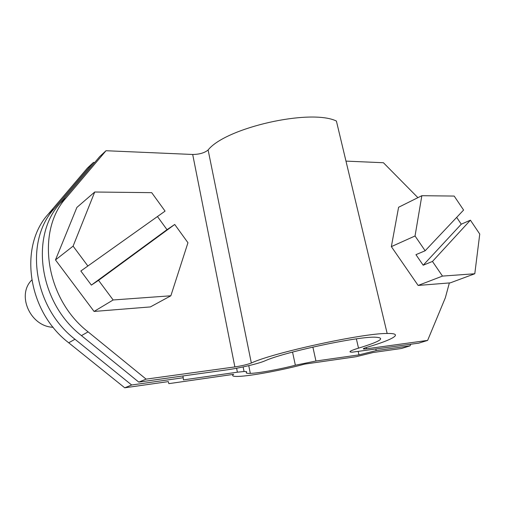 <?xml version="1.0" encoding="UTF-8"?>
<svg xmlns="http://www.w3.org/2000/svg" width="505" height="505" viewBox="0 0 505 505"><rect width="100%" height="100%" fill="white"/><g stroke="black" fill="none" stroke-linecap="round" stroke-linejoin="round"><path stroke-width="0.76" d="M292.54 352.061L295.356 365.222C279.814 369.281 258.712 373.138 250.316 373.397C246.869 373.517 245.6 373.126 246.516 372.235C247.096 371.686 246.276 371.446 244.054 371.516L237.388 372.198L236.599 368.24M295.356 365.222L315.941 361.012L358.986 354.882L358.222 351.575M358.986 354.882L376.187 350.603L410.054 345.843L410.729 344.265M375.84 349.119L376.187 350.603M94.713 162.477L93.45 162.433L54.187 208.691C24.063 241.39 33.279 307.286 74.986 339.253L131.666 384.993L183.246 377.74L182.917 375.966M183.246 377.74L183.422 379.886L237.388 372.198M410.054 345.843L401.551 348.469L373.113 352.509L356.221 356.7L304.648 364.118C282.8 370.045 250.991 375.998 238.455 376.402C233.007 376.597 231.404 375.903 233.651 374.331L168.859 383.642L168.323 381.603L124.741 387.796L68.718 342.788C27.51 311.345 18.527 246.364 48.417 213.937L87.422 168.058L93.45 162.433M131.666 384.993L124.741 387.796M456.672 217.39L461.261 224.195L470.414 220.18L432.463 261.445L423.19 265.22L415.943 254.665L425.153 250.758L463.596 210.055L454.184 196.066L421.845 195.7L415.041 235.98L425.153 250.758M461.261 224.195L423.19 265.22M432.463 261.445L442.487 276.09L474.795 273.748L479.75 234.055L470.414 220.18M421.845 195.7L398.59 207.265L391.356 246.623L418.127 285.445L450.277 282.863L474.795 273.748M391.356 246.623L415.041 235.98M418.127 285.445L442.487 276.09M53.158 327.272C30.546 326.71 16.293 295.223 31.72 280.079M174.73 224.466L98.544 280.344L91.367 285.11L80.844 271.008L165.072 211.122L157.459 216.538L166.997 229.674L174.73 224.466L187.955 242.735L170.854 295.785L113.152 299.97L98.544 280.344M166.997 229.674L91.367 285.11M157.459 216.538L80.844 271.008M165.072 211.122L151.702 192.657L94.719 192.014L76.874 207.435L55.481 259.923L94.069 311.446L150.364 306.926L170.854 295.785M55.481 259.923L73.092 246.143L87.87 266.002M94.719 192.014L73.092 246.143M94.069 311.446L113.152 299.97M106.012 150.724L99.643 156.657L60.127 203.294L66.237 197.739L106.012 150.724L192.695 154.473C199.443 154.391 204.582 152.895 208.117 149.979C225.647 127.683 310.619 108.417 336.399 121.042L387.165 333.477C363.038 333.117 272.542 352.837 251.339 363.032L208.117 149.979M66.237 197.739C35.647 230.987 45.349 298.783 88.097 331.867L146.122 379.135L234.875 366.92C241.807 365.854 247.298 364.553 251.339 363.032M60.127 203.294C29.77 236.264 39.22 303.101 81.444 335.617L138.787 382.108L146.122 379.135M138.787 382.108L226.852 369.856C239.616 368.12 258.541 363.663 264.879 360.879C282.8 352.541 354.56 336.955 374.199 337.157C386.439 337.555 381.206 341.222 358.512 348.153C349.908 350.817 347.825 352.155 352.256 352.174L418.74 343.154L427.634 340.402L366.605 348.797L366.302 347.497M387.165 333.477C404.492 333.104 393.124 339.65 367.021 347.282C363.284 348.425 362.363 349.012 364.244 349.024L366.605 348.797M345.969 161.114L383.421 162.736L417.906 197.657M449.355 282.939L445.347 297.767L427.634 340.402M312.879 347.068L315.941 361.012M74.986 339.253L68.718 342.788M54.187 208.691L48.417 213.937M234.875 366.92L192.695 154.473M356.372 338.88L358.512 348.153M81.444 335.617L88.097 331.867M250.316 373.397L248.757 365.658M244.054 371.516L243.132 366.927M364.073 348.292L364.244 349.024"/></g></svg>
